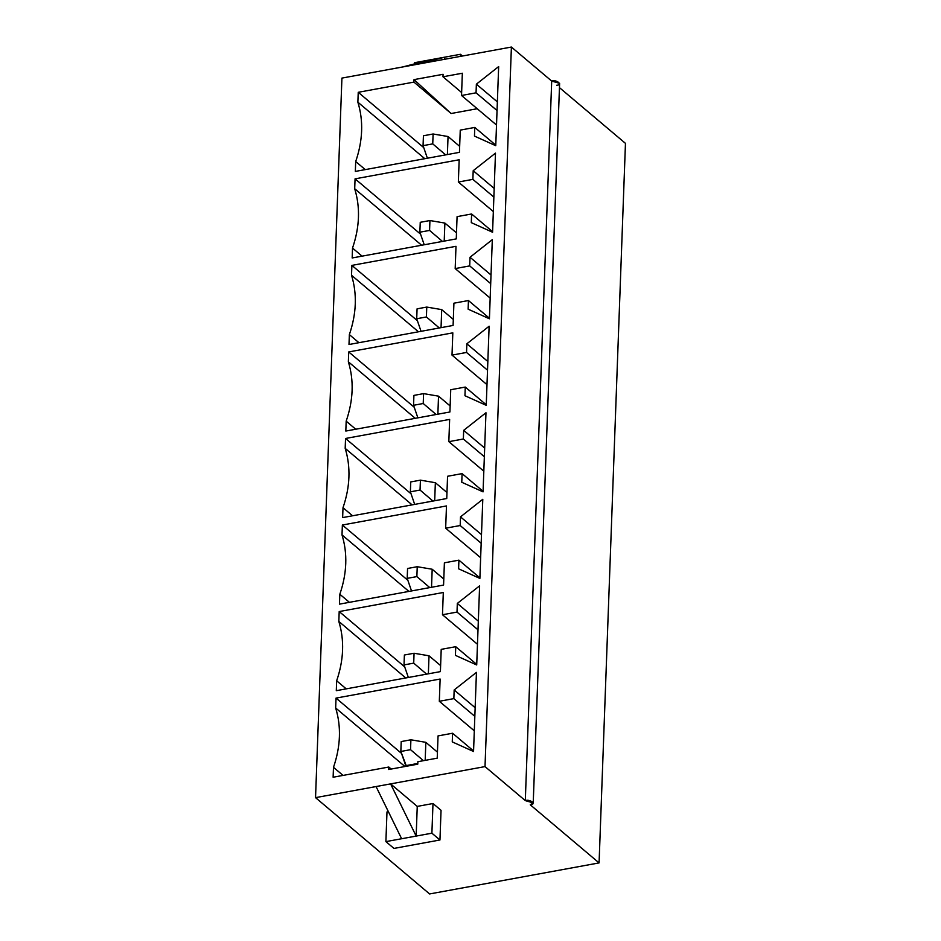 <?xml version="1.0" encoding="UTF-8"?>
<svg xmlns="http://www.w3.org/2000/svg" width="941" height="941" viewBox="0 0 941 941"><rect width="100%" height="100%" fill="white"/><g stroke="black" fill="none" stroke-linecap="round" stroke-linejoin="round"><path stroke-width="1.41" d="M410.535 749.683L410.899 739.791L401.207 741.567L400.854 751.459L410.535 749.683L400.854 751.459L406.441 766.256L405.747 765.668L417.792 763.457L405.747 765.668L400.854 751.459L401.207 741.567L410.899 739.791L410.535 749.683L423.438 760.681L410.535 749.683M437.447 752.141L425.838 742.331L425.179 760.363L425.838 742.331L437.447 752.141M425.838 742.331L410.899 739.791L425.838 742.331M413.711 663.134L414.064 653.254L404.383 655.018L404.018 664.911L413.711 663.134L404.018 664.911L408.359 677.485L404.018 664.911L404.383 655.018L414.064 653.254L413.711 663.134L426.602 674.144L413.711 663.134M440.623 665.593L429.014 655.795L428.355 673.827L429.014 655.795L440.623 665.593M429.014 655.795L414.064 653.254L429.014 655.795M416.875 576.598L417.239 566.705L407.559 568.482L407.194 578.374L416.875 576.598L407.194 578.374L411.523 590.936L407.194 578.374L407.559 568.482L417.239 566.705L416.875 576.598L429.778 587.596L416.875 576.598M443.799 579.056L432.19 569.246L431.519 587.278L432.19 569.246L443.799 579.056M432.19 569.246L417.239 566.705L432.19 569.246M420.051 490.049L420.415 480.157L410.735 481.933L410.37 491.825L420.051 490.049L410.37 491.825L414.699 504.4L410.37 491.825L410.735 481.933L420.415 480.157L420.051 490.049L432.954 501.059L420.051 490.049M446.963 492.508L435.354 482.709L434.695 500.741L435.354 482.709L446.963 492.508M435.354 482.709L420.415 480.157L435.354 482.709M423.227 403.513L423.591 393.62L413.911 395.396L413.546 405.289L423.227 403.513L413.546 405.289L417.875 417.851L413.546 405.289L413.911 395.396L423.591 393.62L423.227 403.513L436.13 414.51L423.227 403.513M450.139 405.959L438.53 396.161L437.871 414.193L438.53 396.161L450.139 405.959M438.53 396.161L423.591 393.62L438.53 396.161M426.402 316.964L426.767 307.072L417.075 308.848L416.71 318.74L426.402 316.964L416.71 318.74L421.05 331.314L416.71 318.74L417.075 308.848L426.767 307.072L426.402 316.964L439.306 327.962L426.402 316.964M453.315 319.422L441.705 309.613L441.047 327.644L441.705 309.613L453.315 319.422M441.705 309.613L426.767 307.072L441.705 309.613M429.578 230.427L429.931 220.535L420.251 222.311L419.886 232.192L429.578 230.427L419.886 232.192L424.226 244.766L419.886 232.192L420.251 222.311L429.931 220.535L429.578 230.427L442.47 241.425L429.578 230.427M456.491 232.874L444.881 223.076L444.211 241.108L444.881 223.076L456.491 232.874M444.881 223.076L429.931 220.535L444.881 223.076M432.742 143.879L433.107 133.987L423.426 135.763L423.062 145.655L432.742 143.879L423.062 145.655L427.39 158.229L423.062 145.655L423.426 135.763L433.107 133.987L432.742 143.879L445.646 154.877L432.742 143.879M459.667 146.337L448.045 136.527L447.387 154.559L448.045 136.527L459.667 146.337M448.045 136.527L433.107 133.987L448.045 136.527M533.229 802.908L559.613 83.361L551.697 81.067L525.301 800.615L533.229 802.908L530.265 804.802L599.076 862.909L625.459 143.361L559.448 87.631L625.459 143.361L599.076 862.909L429.602 893.95L315.541 797.639L429.602 893.95L599.076 862.909L530.265 804.802C536.899 804.496 530.171 798.827 525.301 800.615L485.015 766.597L390.597 783.888L417.251 806.402L416.157 836.078L431.895 833.185L439.953 839.995L393.961 848.417L385.892 841.619L401.631 838.737L385.892 841.619L393.961 848.417L439.953 839.995L431.895 833.185L416.157 836.078L417.251 806.402L390.597 783.888L416.157 836.078L401.631 838.737L376.071 786.558L315.541 797.639L341.924 78.091L402.454 67.011L430.19 59.836L444.717 57.178L444.646 59.283L444.717 57.178L416.981 64.341L341.924 78.091L315.541 797.639L485.015 766.597L511.398 47.05L416.981 64.341L511.398 47.05L551.697 81.067C556.554 79.279 563.283 84.949 556.649 85.255M473.194 170.709L495.484 153.124L492.578 232.251L471.288 222.641L471.606 213.983L457.079 216.642L456.267 238.896L352.169 257.963L352.522 248.071C359.685 227.122 360.403 207.338 354.698 188.729L355.063 178.837L459.173 159.77L458.349 182.025L472.876 179.366L473.194 170.709L494.19 188.435L473.194 170.709L472.876 179.366L458.349 182.025L459.173 159.77L355.063 178.837L420.556 234.144L355.063 178.837L354.698 188.729C360.403 207.338 359.685 227.122 352.522 248.071L362.085 256.152L352.522 248.071L352.169 257.963L456.267 238.896L457.079 216.642L471.606 213.983L471.288 222.641L492.578 232.251L495.484 153.124L473.194 170.709M466.854 343.794L489.132 326.209L486.238 405.336L464.948 395.726L465.266 387.069L450.739 389.727L449.916 411.982L345.817 431.049L346.182 421.168C353.334 400.207 354.063 380.423 348.358 361.815L348.723 351.934L452.821 332.855L452.009 355.11L466.536 352.452L466.854 343.794L487.838 361.52L466.854 343.794L466.536 352.452L452.009 355.11L452.821 332.855L348.723 351.934L414.216 407.23L348.723 351.934L348.358 361.815C354.063 380.423 353.334 400.207 346.182 421.168L355.745 429.237L346.182 421.168L345.817 431.049L449.916 411.982L450.739 389.727L465.266 387.069L464.948 395.726L486.238 405.336L489.132 326.209L466.854 343.794M460.502 516.88L482.792 499.295L479.886 578.421L458.596 568.811L458.914 560.154L444.387 562.812L443.576 585.067L339.466 604.146L339.83 594.253C346.994 573.292 347.711 553.508 342.006 534.911L342.371 525.019L446.481 505.94L445.658 528.195L460.184 525.537L460.502 516.88L481.498 534.606L460.502 516.88L460.184 525.537L445.658 528.195L446.481 505.94L342.371 525.019L407.865 580.315L342.371 525.019L342.006 534.911C347.711 553.508 346.994 573.292 339.83 594.253L349.393 602.322L339.83 594.253L339.466 604.146L443.576 585.067L444.387 562.812L458.914 560.154L458.596 568.811L479.886 578.421L482.792 499.295L460.502 516.88M417.769 764.174L388.715 769.503L388.809 767.033L333.126 777.231L333.49 767.338C340.642 746.378 341.371 726.593 335.666 707.997L336.019 698.104L440.129 679.037L439.318 701.292L453.844 698.622L454.162 689.976L476.44 672.38L473.546 751.506L452.256 741.896L452.574 733.239L438.047 735.909L437.224 758.164L417.863 761.704L417.769 764.174L417.863 761.704L437.224 758.164L438.047 735.909L452.574 733.239L452.256 741.896L473.546 751.506L476.44 672.38L454.162 689.976L475.146 707.703L454.162 689.976L453.844 698.622L439.318 701.292L440.129 679.037L336.019 698.104L401.525 753.4L336.019 698.104L335.666 707.997C341.371 726.593 340.642 746.378 333.49 767.338L343.042 775.408L333.49 767.338L333.126 777.231L388.809 767.033L391.197 769.044L388.809 767.033L388.715 769.503L417.769 764.174M457.326 603.428L479.616 585.843L476.711 664.958L455.42 655.359L455.738 646.702L441.211 649.361L440.4 671.615L336.302 690.682L336.655 680.79C343.818 659.829 344.535 640.056 338.831 621.448L339.195 611.556L443.305 592.489L442.482 614.744L457.008 612.085L457.326 603.428L478.322 621.154L457.326 603.428L457.008 612.085L442.482 614.744L443.305 592.489L339.195 611.556L404.689 666.863L339.195 611.556L338.831 621.448C344.535 640.056 343.818 659.829 336.655 680.79L346.217 688.871L336.655 680.79L336.302 690.682L440.4 671.615L441.211 649.361L455.738 646.702L455.42 655.359L476.711 664.958L479.616 585.843L457.326 603.428M463.678 430.343L485.968 412.746L483.062 491.872L461.772 482.262L462.09 473.617L447.563 476.275L446.752 498.53L342.642 517.597L343.006 507.705C350.158 486.744 350.887 466.971 345.182 448.363L345.547 438.471L449.645 419.404L448.833 441.658L463.36 439L463.678 430.343L484.674 448.069L463.678 430.343L463.36 439L448.833 441.658L449.645 419.404L345.547 438.471L411.041 493.778L345.547 438.471L345.182 448.363C350.887 466.971 350.158 486.744 343.006 507.705L352.569 515.786L343.006 507.705L342.642 517.597L446.752 498.53L447.563 476.275L462.09 473.617L461.772 482.262L483.062 491.872L485.968 412.746L463.678 430.343M470.018 257.258L492.308 239.661L489.414 318.787L468.124 309.177L468.442 300.532L453.915 303.19L453.091 325.445L348.993 344.512L349.358 334.62C356.51 313.659 357.239 293.874 351.534 275.278L351.887 265.386L455.997 246.319L455.185 268.573L469.7 265.903L470.018 257.258L491.014 274.984L470.018 257.258L469.7 265.903L455.185 268.573L455.997 246.319L351.887 265.386L417.381 320.681L351.887 265.386L351.534 275.278C357.239 293.874 356.51 313.659 349.358 334.62L358.909 342.689L349.358 334.62L348.993 344.512L453.091 325.445L453.915 303.19L468.442 300.532L468.124 309.177L489.414 318.787L492.308 239.661L470.018 257.258M358.239 92.3L413.922 82.102L414.016 79.62L443.07 74.304L442.976 76.774L462.337 73.233L461.525 95.488L476.052 92.818L476.369 84.172L498.659 66.576L495.754 145.702L474.464 136.092L474.782 127.435L460.255 130.105L459.443 152.348L355.333 171.427L355.698 161.534C362.861 140.574 363.579 120.789 357.874 102.193L358.239 92.3L423.732 147.596L358.239 92.3L357.874 102.193C363.579 120.789 362.861 140.574 355.698 161.534L365.261 169.603L355.698 161.534L355.333 171.427L459.443 152.348L460.255 130.105L474.782 127.435L474.464 136.092L495.754 145.702L498.659 66.576L476.369 84.172L497.366 101.887L476.369 84.172L476.052 92.818L461.525 95.488L462.337 73.233L442.976 76.774L461.631 92.536L442.976 76.774L443.07 74.304L414.016 79.62L451.115 113.508L413.922 82.102L358.239 92.3M414.463 62.729L430.19 59.836L414.463 62.729L414.416 63.917L414.463 62.729M444.717 57.178L460.455 54.296L462.49 56.013L460.455 54.296L430.19 59.836L402.454 67.011L416.981 64.341L444.717 57.178M417.251 806.402L432.989 803.52L441.047 810.319L432.989 803.52L417.251 806.402M386.986 811.942L388.386 811.683L386.986 811.942L385.892 841.619L386.986 811.942M424.803 158.7L357.874 102.193L424.803 158.7M477.205 108.721L451.115 113.508L477.205 108.721M421.627 245.248L354.698 188.729L421.627 245.248M418.451 331.785L351.534 275.278L418.451 331.785M415.287 418.333L348.358 361.815L415.287 418.333M412.111 504.87L345.182 448.363L412.111 504.87M408.935 591.418L342.006 534.911L408.935 591.418M405.759 677.955L338.831 621.448L405.759 677.955M404.983 766.527L335.666 707.997L404.983 766.527M511.398 47.05L485.015 766.597L525.301 800.615L551.697 81.067L511.398 47.05M473.558 750.965L452.574 733.239L473.558 750.965M474.299 730.828L439.318 701.292L474.299 730.828M474.829 716.348L453.844 698.622L474.829 716.348M476.734 664.428L455.738 646.702L476.734 664.428M477.475 644.291L442.482 614.744L477.475 644.291M478.004 629.811L457.008 612.085L478.004 629.811M479.91 577.88L458.914 560.154L479.91 577.88M480.651 557.742L445.658 528.195L480.651 557.742M481.18 543.263L460.184 525.537L481.18 543.263M483.086 491.343L462.09 473.617L483.086 491.343M483.815 471.194L448.833 441.658L483.815 471.194M484.356 456.726L463.36 439L484.356 456.726M486.25 404.795L465.266 387.069L486.25 404.795M486.991 384.657L452.009 355.11L486.991 384.657M487.52 370.178L466.536 352.452L487.52 370.178M489.426 318.246L468.442 300.532L489.426 318.246M490.167 298.109L455.185 268.573L490.167 298.109M490.696 283.629L469.7 265.903L490.696 283.629M492.602 231.709L471.606 213.983L492.602 231.709M493.343 211.572L458.349 182.025L493.343 211.572M493.872 197.092L472.876 179.366L493.872 197.092M495.778 145.161L474.782 127.435L495.778 145.161M496.519 125.024L461.525 95.488L496.519 125.024M497.048 110.544L476.052 92.818L497.048 110.544M431.895 833.185L432.989 803.52L431.895 833.185M439.953 839.995L441.047 810.319L439.953 839.995M376.071 786.558L401.631 838.737L416.157 836.078L390.597 783.888L376.071 786.558M460.384 56.389L460.455 54.296L460.384 56.389M413.922 82.102L451.115 113.508L414.016 79.62L413.922 82.102"/></g></svg>
